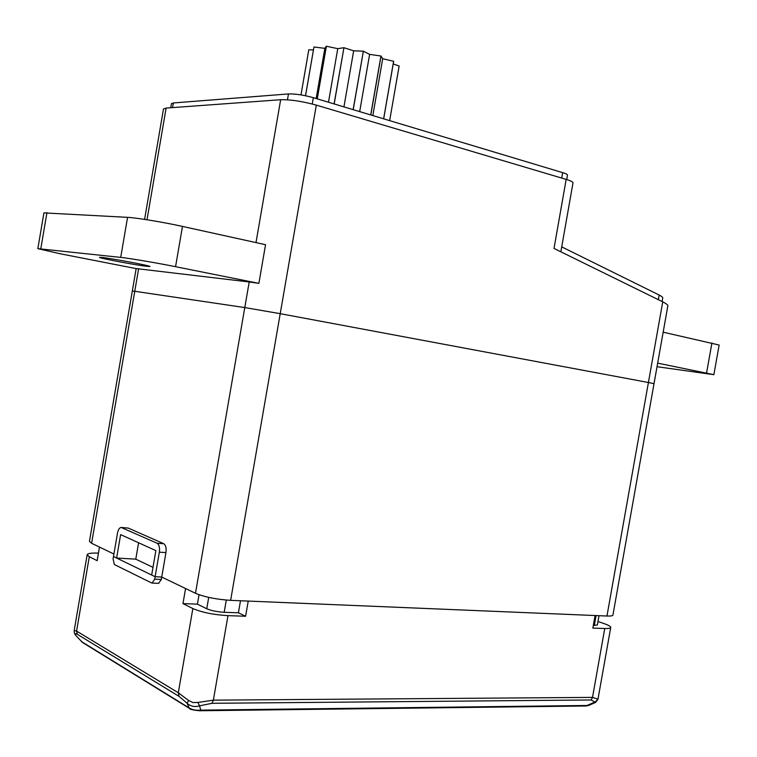 <?xml version="1.0" encoding="UTF-8"?>
<svg xmlns="http://www.w3.org/2000/svg" width="757" height="757" viewBox="0 0 757 757"><rect width="100%" height="100%" fill="white"/><g stroke="black" fill="none" stroke-linecap="round" stroke-linejoin="round"><path stroke-width="1.14" d="M152.999 567.343L135.777 559.168L116.606 558.041L120.628 534.622L155.876 550.604L151.674 575.036L155.119 576.711L159.339 552.165C159.897 547.604 159.159 544.643 157.144 543.271L121.177 527.459C119.436 527.724 118.206 529.635 117.477 533.193L113.474 556.518L116.606 558.041M121.423 527.478L128.245 528.064L163.73 543.706C165.764 545.078 166.502 548.04 165.944 552.591L161.743 577.052L155.119 576.711L161.743 577.052L195.476 593.289C204.541 597.036 216.256 599.393 230.63 600.348L606.963 616.028C610.729 616.17 612.706 615.848 612.924 615.081L654.02 383.667L648.418 382.503L654.02 383.667L667.825 305.951C668.223 305.175 666.529 303.803 662.744 301.835L554.01 248.447L566.17 179.4C570.778 180.791 573.049 181.945 573.002 182.863L561.722 246.867M566.17 179.4L316.312 105.119L280.222 313.672L244.785 307.569L134.755 291.284L91.606 543.289L89.458 541.35L132.324 291L134.755 291.284L244.785 307.569L280.222 313.672L648.418 382.503L606.963 616.028M91.606 543.289L113.9 554.02L99.479 547.074L97.151 560.672L89.298 556.745L76.571 631.073L77.261 634.262L179.021 696.345L187.102 703.225C190.603 706.385 194.748 707.256 199.526 705.855L200.87 710.132C195.826 710.643 191.71 709.773 188.512 707.521L81.396 641.52M138.597 542.769L135.777 559.168M138.626 268.707L134.755 291.284L132.324 291L136.165 268.574L249.204 281.964L195.476 593.289M230.63 600.348L280.222 313.672L648.418 382.503L662.744 301.835M663.16 332.181L719.15 345.041L713.86 374.677L657.663 363.133M657.029 366.71L713.86 374.677M658.335 299.668L659.158 295.031L561.713 246.867L560.842 251.797M316.312 105.119C302.346 101.296 290.461 99.498 280.658 99.716L255.998 242.6M144.587 219.388L163.484 109.008L166.124 108.081L280.658 99.716M561.713 178.065L562.669 172.643L313.341 97.681L312.253 103.993M562.669 172.643C565.905 173.627 567.513 174.46 567.476 175.132L566.7 179.551M170.751 107.749L171.451 103.643L173.344 102.961L288.474 93.934C295.334 93.745 303.623 94.994 313.341 97.681M120.713 257.399L127.564 217.344C136.79 217.798 163.559 222.217 182.465 226.419L265.556 244.7L258.885 283.355L175.558 266.691C156.585 262.868 129.854 258.345 120.713 257.399L37.85 248.646L59.708 253.671L136.156 268.612M258.885 283.355L249.204 281.964M147.123 266.36C136.667 265.243 98.363 258.014 99.517 257.361L101.977 257.446C112.064 258.468 151.532 265.925 149.895 266.483L147.123 266.36M127.564 217.344L43.925 212.887L37.85 248.646M659.158 295.031C661.826 296.422 663.018 297.406 662.735 297.965L662.101 301.513M588.634 705.467L200.87 710.132L199.725 710.757C192.827 710.085 189.354 709.271 189.316 708.315L187.102 703.225L188.578 700.48L192.95 702.572L197.918 702.458L199.526 705.855L211.988 703.3L591.122 699.97L595.541 702.43L588.52 705.515L585.833 705.997L595.22 701.919L597.954 699.326L610.729 627.439C610.767 626.484 608.694 625.263 604.493 623.759L597.983 621.469M610.729 627.439C610.511 628.263 608.514 628.613 604.748 628.509L592.513 697.396L597.756 699.137M158.563 583.373L161.317 579.493L161.743 577.052L185.569 588.52L182.967 603.594L192.846 608.543C201.882 612.413 213.597 614.779 227.98 615.649L245.599 616.245L248.23 601.077L595.078 615.536L592.845 628.102L604.748 628.509M197.918 702.458L213.36 700.149L592.513 697.396L591.122 699.97M192.846 608.543L178.311 692.759L188.578 700.48M75.435 635.104L74.337 633.022L75.34 634.801L75.662 633.694L77.261 634.262M74.214 630.43L76.571 631.073L178.311 692.759L179.021 696.345M98.448 553.102C91.455 552.856 87.698 553.395 87.169 554.72L89.298 556.745M75.511 635.189L82.57 642.504L75.445 635.114M599.005 615.696L597.358 624.97L593.318 625.471M113.474 556.518L155.119 576.711L154.702 579.162L152.138 583.06L151.561 582.928L114.354 564.542L113.067 558.846L113.474 556.518M182.967 603.594L197.407 604.162L206.756 608.77C211.269 610.681 217.079 611.855 224.176 612.29L238.408 612.792L245.599 616.245M199.034 594.728L197.407 604.162M240.499 600.755L238.408 612.792M370.712 114.932L380.951 56.018L382.701 58.715L372.822 115.566M353.226 109.67L363.36 51.211L369.624 54.372L359.689 111.62M353.131 109.642L363.36 51.211M334.187 103.955L343.933 47.719L353.661 50.795L343.943 106.879M334.092 103.927L343.933 47.719M317.278 98.864L326.39 46.243L337.754 48.656L328.481 102.233M317.211 98.845L326.39 46.243M305.544 95.742L313.966 47.01L324.857 48.344L316.171 98.533M305.497 95.732L313.966 47.01M308.78 49.83L300.993 94.899L308.78 49.83L313.426 49.858M399.147 66.02L389.647 120.628L399.147 66.039L393.205 63.948M383.667 118.83L393.668 61.308L382.701 58.715M383.619 118.811L393.621 61.289M370.798 114.96L381.026 56.046M380.951 56.018L369.624 54.372M363.265 51.192L353.661 50.795M343.839 47.71L337.754 48.656M326.305 46.243L324.857 48.344M165.944 552.591L159.339 552.165M163.73 543.706L157.144 543.271M128.245 528.064L121.83 527.591M711.94 342.921L706.584 372.927M173.344 102.961L172.539 107.617M288.474 93.934L287.461 99.801M166.124 108.081L147.009 219.767M175.558 266.691L182.465 226.419M40.812 248.731L46.943 212.651M199.517 710.757L585.606 705.997M189.704 708.552L82.929 642.731M227.98 615.649L213.36 700.149L211.988 703.3M161.317 579.493L154.702 579.162M208.714 597.387L206.756 608.77M226.296 600.064L224.176 612.29M596.081 615.573L594.321 625.509M74.337 633.022L74.205 630.43L87.169 554.72M158.743 583.382L152.138 583.06M595.57 702.42L597.954 699.326"/></g></svg>

